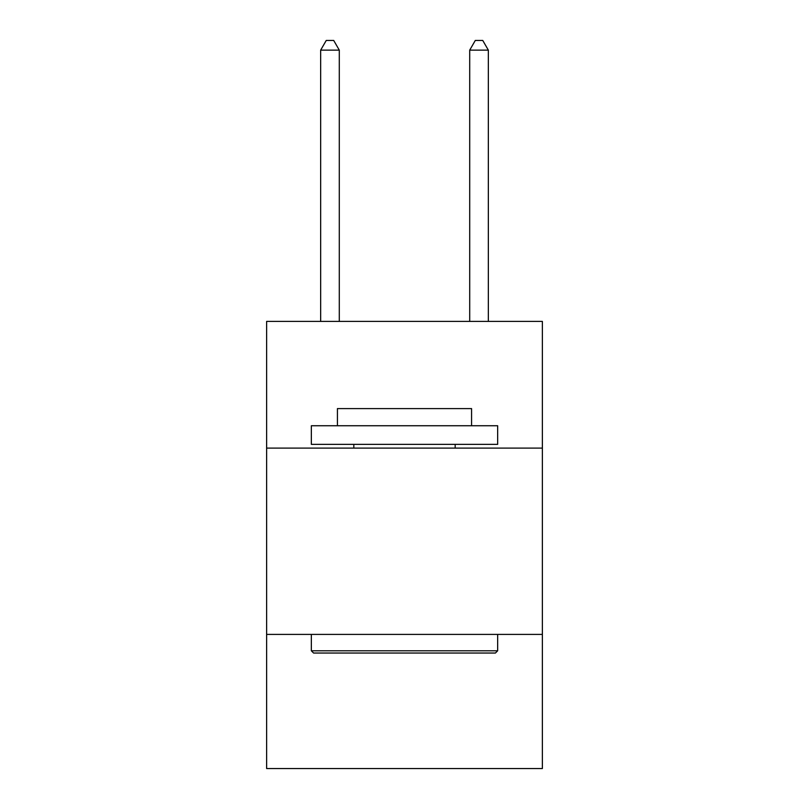 <?xml version="1.0" encoding="UTF-8"?>
<svg xmlns="http://www.w3.org/2000/svg" width="809" height="809" viewBox="0 0 809 809"><rect width="100%" height="100%" fill="white"/><g stroke="black" fill="none" stroke-linecap="round" stroke-linejoin="round"><path stroke-width="1.21" d="M542.374 448.095L542.374 321.406L266.626 321.406L266.626 448.095L542.374 448.095L542.374 768.55L266.626 768.55L266.626 448.095M542.374 634.408L266.626 634.408M313.579 653.035L311.344 650.8L497.656 650.8L495.421 653.035L313.579 653.035M497.656 425.736L497.656 444.374L311.344 444.374L311.344 425.736L497.656 425.736M337.424 425.736L337.424 408.596L471.576 408.596L471.576 425.736M497.656 634.408L497.656 650.8M311.344 634.408L311.344 650.8M455.174 444.374L455.174 448.095M353.826 444.374L353.826 448.095M339.295 321.406L339.295 50.138L320.657 50.138L320.657 321.406M320.657 50.138L326.249 40.45L333.702 40.45L339.295 50.138M488.343 321.406L488.343 50.138L469.705 50.138L469.705 321.406M469.705 50.138L475.298 40.45L482.751 40.45L488.343 50.138"/></g></svg>
